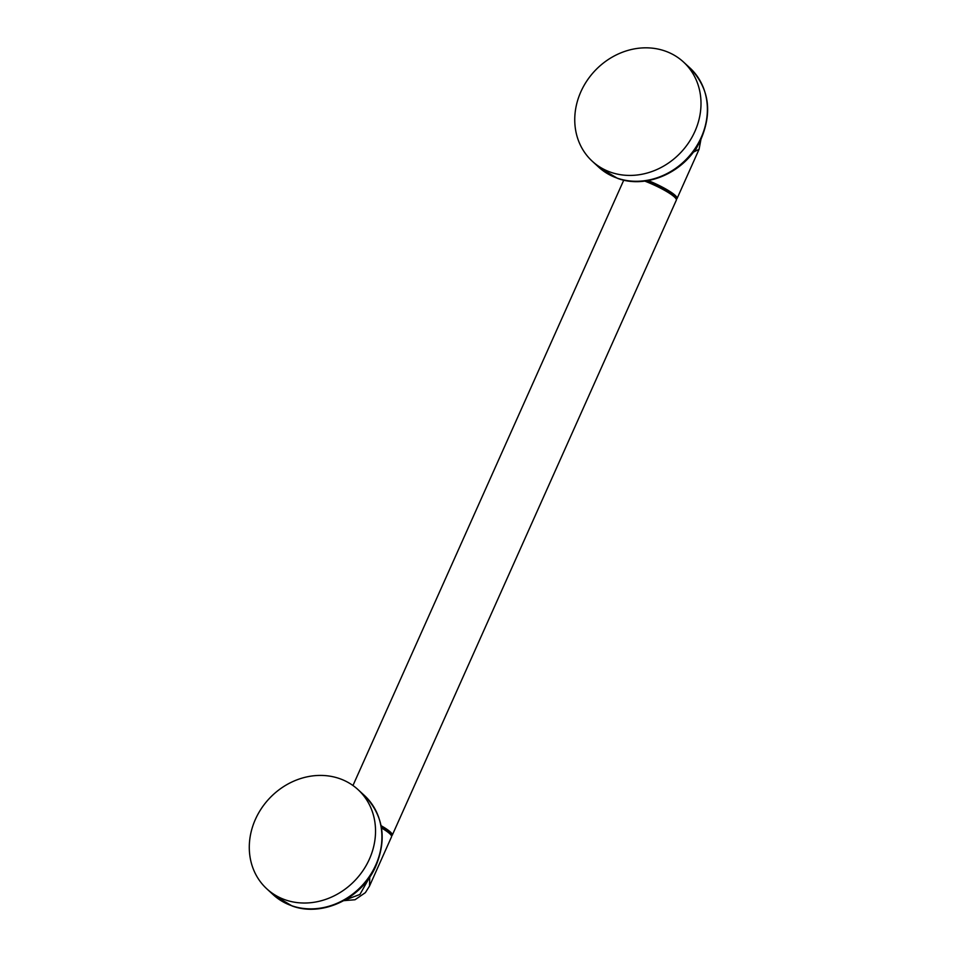 <?xml version="1.0" encoding="UTF-8"?>
<svg xmlns="http://www.w3.org/2000/svg" width="957" height="957" viewBox="0 0 957 957"><rect width="100%" height="100%" fill="white"/><g stroke="black" fill="none" stroke-linecap="round" stroke-linejoin="round"><path stroke-width="1.44" d="M343.79 900.657L354.999 899.747L365.359 892.654L369.522 886.038L391.533 836.813A28.076 4.737 -155.9 0 0 391.485 835.904A28.076 4.737 -155.9 0 0 381.508 827.972M391.485 835.904L391.03 834.755A27.179 4.594 -155.9 0 0 381.365 827.075M391.449 835.808L391.545 835.772A28.076 4.737 -155.9 0 0 392.262 835.198A28.076 4.737 -155.9 0 0 381.113 825.7M644.743 181.088A28.076 4.737 24.1 0 1 676.276 199.259A28.076 4.737 24.1 0 1 676.324 200.169L392.262 835.198M646.226 180.897A27.179 4.594 24.1 0 1 675.821 198.111L676.276 199.259M648.212 180.562A28.076 4.737 24.1 0 1 677.042 198.554A28.076 4.737 24.1 0 1 676.336 199.128L676.24 199.164M683.477 62.002A67.385 59.274 -47.4 0 1 689.04 142.114A67.385 59.274 -47.4 0 1 610.757 172.26A67.385 59.274 132.6 0 1 592.287 161.255A67.385 59.274 132.6 0 1 586.713 81.13A67.385 59.274 132.6 0 1 664.995 50.996A67.385 59.274 -47.4 0 1 683.477 62.002L689.841 67.851C709.328 88.223 712.809 112.555 700.273 140.846C685.631 171.71 647.064 189.45 617.54 178.361L598.651 167.104A67.385 59.274 -47.4 0 0 617.133 178.11A67.385 59.274 -47.4 0 0 695.416 147.976A67.385 59.274 -47.4 0 0 689.841 67.851M698.514 144.16L695.141 150.704L693.634 151.696M693.263 152.187L699.065 149.328L700.931 139.495M369.522 886.038L369.749 877.043M369.677 877.15L359.916 894.472L344.891 900.047M358.002 789.597A67.385 59.274 -47.4 0 1 363.576 869.71A67.385 59.274 -47.4 0 1 285.282 899.855A67.385 59.274 132.6 0 1 266.812 888.838A67.385 59.274 132.6 0 1 261.249 808.725A67.385 59.274 132.6 0 1 339.532 778.591A67.385 59.274 -47.4 0 1 358.002 789.597L364.378 795.446C383.865 815.819 387.346 840.15 374.797 868.442C360.155 899.305 321.6 917.033 292.076 905.956L273.188 894.699A67.385 59.274 -47.4 0 0 291.658 905.705A67.385 59.274 -47.4 0 0 369.952 875.559A67.385 59.274 -47.4 0 0 364.378 795.446M623.761 180.143L352.966 785.506M592.287 161.255L598.651 167.104M677.042 198.554L699.065 149.328M266.812 888.838L273.188 894.699"/></g></svg>
